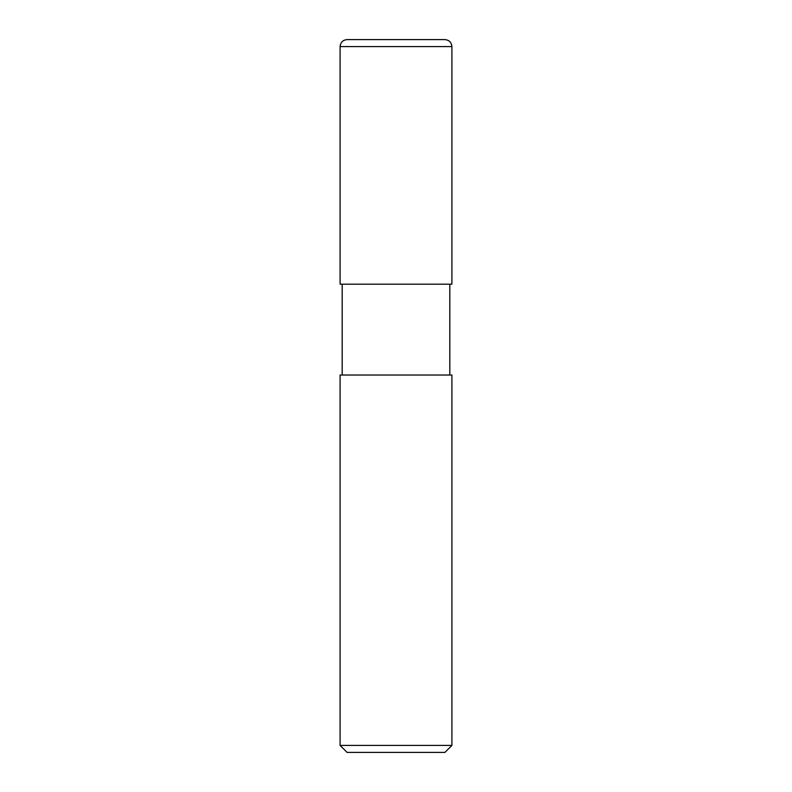 <?xml version="1.0" encoding="UTF-8"?>
<svg xmlns="http://www.w3.org/2000/svg" width="792" height="792" viewBox="0 0 792 792"><rect width="100%" height="100%" fill="white"/><g stroke="black" fill="none" stroke-linecap="round" stroke-linejoin="round"><path stroke-width="1.19" d="M347.084 752.4L444.916 752.4L451.905 745.411L451.905 375.032L340.095 375.032L340.095 745.411L347.084 752.4L340.095 745.411L340.095 375.032L451.905 375.032L451.905 745.411L340.095 745.411L451.905 745.411L444.916 752.4L347.084 752.4M347.322 39.6C342.956 39.907 340.54 42.233 340.095 46.589L340.095 284.189L340.095 46.589C340.54 42.233 342.956 39.907 347.322 39.6L444.916 39.6L347.322 39.6M451.905 46.589C451.46 42.233 449.044 39.907 444.678 39.6C449.044 39.907 451.46 42.233 451.905 46.589L340.095 46.589L451.905 46.589L451.905 284.189L451.905 46.589M342.193 284.189L342.193 375.032L342.193 284.189M449.807 375.032L449.807 284.189L449.807 375.032M451.905 284.189L340.095 284.189L451.905 284.189"/></g></svg>
